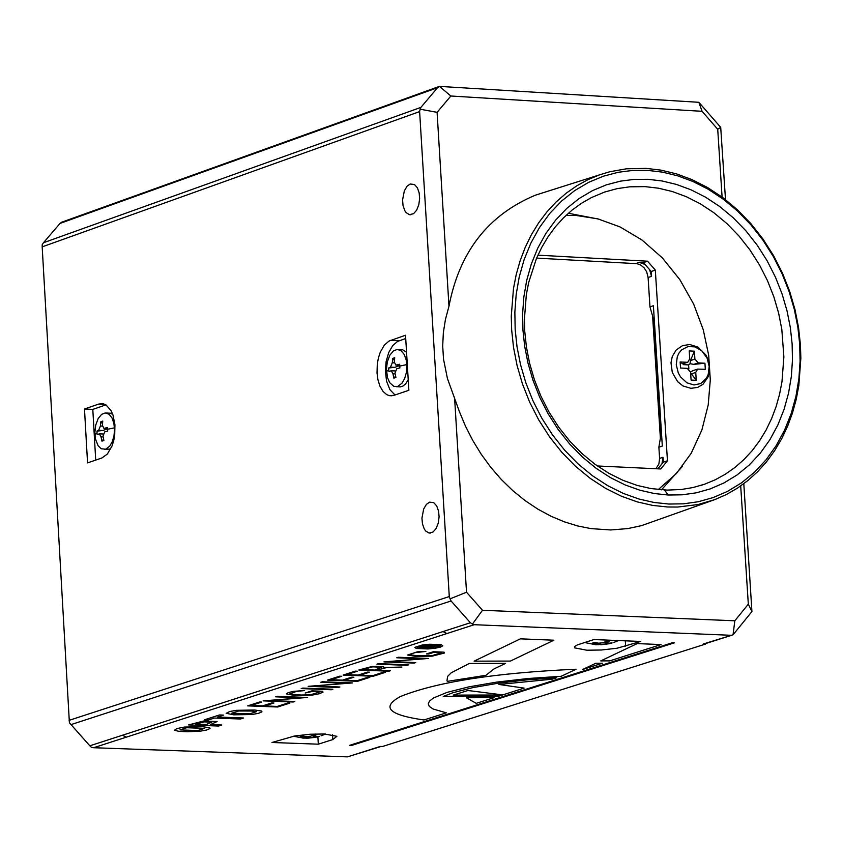 <?xml version="1.0" encoding="UTF-8"?>
<svg xmlns="http://www.w3.org/2000/svg" width="843" height="843" viewBox="0 0 843 843"><rect width="100%" height="100%" fill="white"/><g stroke="black" fill="none" stroke-linecap="round" stroke-linejoin="round"><path stroke-width="1.26" d="M307.2 736.793L306.283 736.835M303.849 736.245L303.912 737.298L300.182 736.424L302.152 735.791L305.883 736.666L310.951 736.15L313.269 734.653L316.357 734.769L313.512 736.877L318.802 736.403L316.831 737.035L304.165 738.141L302.637 738.057L305.587 737.783L305.514 736.603M397.77 386.4L393.86 386.357L389.719 382.711L387.464 377.516L386.442 369.245L387.316 361.868L389.845 355.177L393.46 350.878L397.253 349.423L401.247 350.793L404.292 354.587L406.231 360.098L406.895 366.494L406.358 372.627L404.64 378.581L401.942 383.238L397.77 386.4M394.345 362.869L392.29 362.764L392.669 358.433L394.703 357.738L394.324 362.069L395.873 365.082L399.656 364.239L399.877 367.906L396.8 368.707L394.988 373.07L395.904 377.474L393.871 378.17L392.954 373.765L391.205 370.741L388.929 371.658L388.771 369.824L386.494 371.542M105.723 449.193L101.192 448.761L98.041 445.61L95.501 439.024L94.869 432.333L95.723 425.135L98.146 418.602L101.592 414.377L105.227 412.933L109.063 414.229L112.024 417.959L113.9 423.397L114.532 429.709L114.005 435.715L112.34 441.553L109.748 446.116L105.723 449.193M107.556 428.402L104.532 428.255L107.504 427.485L107.714 431.089L104.743 431.858L102.994 436.126L103.879 440.446L101.929 441.121L101.034 436.8L99.348 433.829L97.187 434.714L97.04 432.912L94.922 434.577M596.412 642.745L596.486 643.862L592.713 642.956L594.768 642.303L598.541 643.209L603.704 642.672L606.106 641.144L609.226 641.27L606.265 643.451L611.554 642.977L609.51 643.641L596.602 644.769L595.053 644.663L598.14 644.358L598.056 643.114M302.669 737.973L293.311 736.224M598.825 643.251L598.172 644.8M596.486 643.862L598.14 644.358M606.823 642.798L606.728 641.175M595.095 644.579L584.61 642.535M586.907 650.227L574.568 647.845L574.515 646.613L577.529 644.832L593.946 639.552L640.733 641.46L617.013 648.235L601.375 649.995L586.907 650.227M318.317 744.179L271.962 742.493L294.808 735.95L310.15 734.232L324.46 733.99L336.894 736.308L332.795 739.564L318.317 744.179L317.874 736.771M102.382 426.105L100.412 426.01L100.812 421.753L102.488 423.629M100.412 426.01L98.663 430.278L103.036 430.488L96.977 431.11L97.04 432.912M106.313 428.413L106.566 429.066L103.036 430.488M107.63 429.677L106.566 429.066M103.573 439.171L101.929 441.121M100.812 421.753L102.772 421.079L102.372 425.336L103.879 428.297L104.532 428.255M96.977 431.11L98.663 430.278M98.905 430.921L98.947 430.299M108.958 413.144L112.677 414.155M110.707 448.94L104.427 449.477M84.479 409.003L98.789 404.039L103.057 403.713L105.955 404.872L111.076 410.646L112.962 414.935L114.933 424.735L114.701 435.23L113.689 440.72L112.056 445.915L107.346 454.05L101.887 457.981L87.556 462.891L84.479 409.003L92.804 409.403L105.933 404.861M92.804 409.403L95.712 460.099M392.669 358.433L394.419 360.414M392.29 362.764L390.478 367.126L394.893 367.348L388.707 367.991L388.771 369.824M398.223 365.198L398.486 365.904L394.893 367.348M399.793 366.652L398.486 365.904M395.578 376.115L393.871 378.17M388.707 367.991L390.478 367.126M390.509 367.801L390.551 367.126M400.931 349.655L402.606 349.74L406.547 352.205M408.223 379.761L405.778 383.67L403.017 386.041L400.235 386.916L396.421 386.695M405.715 338.496L397.453 341.489L392.754 345.546L388.718 352.543L386.147 361.457L385.346 370.625L386.547 381.11L389.898 389.635L394.998 394.988M377.032 373.059L377.285 364.134L378.402 357.938L380.309 352.111L384.345 345.114L389.034 341.046L405.515 335.229L408.866 390.267L393.934 395.346L389.424 395.662L386.737 394.661L382.975 391.363L379.94 386.189L377.938 379.803L377.032 373.059M429.572 502.143L433.713 502.628L436.716 505.926L438.571 511.121L439.087 516.843L438.286 523.05L436.094 528.593L433.028 532.049L429.013 533.018L425.715 531.037L424.314 529.077L422.459 523.893L421.943 518.16L423.671 509.003L426.4 504.377L429.572 502.143M410.172 184.006L414.482 184.512L417.401 187.82L419.171 192.952L419.635 198.6L418.802 204.744L416.621 210.223L413.597 213.679L409.403 214.68L406.168 212.647L404.819 210.687L403.038 205.555L402.575 199.917L404.345 190.855L407.043 186.261L410.172 184.006M437.549 87.693L420.899 107.388L43.457 242.742L60.032 223.416L437.549 87.693L439.435 86.386L450.868 96.007L437.085 112.33L420.141 109.211L420.899 107.388M43.457 242.742L42.203 244.691L42.182 246.862L69.389 722.736L89.843 745.813L91.371 747.267L93.636 747.72L347.453 756.866L381.068 746.466M61.802 222.152L60.032 223.416M599.088 219.18L568.361 213.258M645.127 186.63L629.7 186.819L617.129 188.642L604.568 192.067L591.301 197.652L581.48 203.289L572.123 210.065L563.366 217.958L555.316 226.872L548.087 236.704L541.764 247.336L536.401 258.611L528.677 282.5L526.317 294.787L524.409 319.297L524.746 331.267L526.422 346.989L529.594 363.217L534.388 379.666L540.848 396.02L548.951 411.932L558.624 427.053L569.699 441.026L581.965 453.545L595.147 464.377L608.941 473.334L623.04 480.352L637.16 485.41L651.028 488.582L667.235 490.11L681.576 489.467L693.199 487.496L704.78 484.135L715.18 479.815L725.254 474.272L734.875 467.528L743.884 459.635L752.167 450.668L759.606 440.741L766.118 429.983L771.63 418.539L776.118 406.589L779.554 394.292L781.967 381.816L783.874 356.937L781.809 329.234L778.637 313.174L773.885 296.905L767.499 280.708L759.49 264.944L749.954 249.949L739.026 236.061L726.919 223.585L713.895 212.763L700.248 203.764L686.265 196.672L672.25 191.509L658.467 188.2L645.127 186.63M661.47 489.836L682.335 466.464M668.267 495.02L682.082 494.82L696.128 492.839L710.154 488.929L723.884 482.986L737.014 474.999L749.227 465.03L760.249 453.218L769.838 439.804L777.815 425.083L784.064 409.392L788.563 393.08L791.335 376.526L792.473 360.035L792.125 343.912L790.365 327.716L787.067 311.014L782.125 294.081L775.476 277.231L767.151 260.835L757.235 245.229L745.865 230.782L733.273 217.8L719.722 206.535L705.528 197.178L690.986 189.791L676.402 184.417L662.061 180.971L648.183 179.327L634.4 179.359L620.343 181.161L606.265 184.88L592.46 190.644L579.225 198.474L566.875 208.316L555.695 220.034L545.927 233.395L537.781 248.116L531.375 263.848L526.738 280.234L523.851 296.905L522.628 313.533L522.923 329.813L524.662 346.178L527.971 363.07L532.955 380.182L539.678 397.211L548.119 413.776L558.182 429.509L569.71 444.05L582.471 457.075L596.18 468.35L610.543 477.665L625.221 484.967L639.911 490.226L654.337 493.534L668.267 495.02L664.421 490.015M542.787 192.836L535.421 195.165C488.16 214.933 459.34 251.952 448.971 306.241L437.085 112.33M439.435 86.386L698.847 102.298L720.712 127.367L717.72 129.264L722.093 197.051M717.72 129.264L702.071 111.318L450.868 96.007M714.896 499.583L726.287 494.567L737.298 488.234L747.783 480.605L757.594 471.732L766.593 461.711L774.654 450.668L781.703 438.729L787.668 426.084L792.515 412.891L796.224 399.34L798.816 385.609L800.85 358.233L800.428 344.882L798.542 327.516L795.002 309.613L789.701 291.457L782.578 273.385L773.653 255.798L763.01 239.075L750.818 223.574L737.319 209.654L722.799 197.578L707.572 187.525L691.977 179.612L676.349 173.837L660.965 170.138L646.075 168.368L626.338 168.811L609.584 171.803L599.563 174.849L588.024 179.633L576.833 185.776L566.148 193.237L556.117 201.983L546.896 211.92L538.593 222.931L531.311 234.87L525.136 247.579L520.099 260.866L516.222 274.555L513.492 288.454L511.269 316.209L511.648 329.771L513.513 347.327L517.065 365.451L522.418 383.818L529.625 402.079L538.688 419.856L549.488 436.737L561.86 452.343L575.548 466.327L590.269 478.402L605.674 488.403L621.428 496.232L637.192 501.87L652.672 505.41L667.614 506.991L677.603 507.043L697.941 504.557L714.896 499.583L641.47 525.653L627.761 528.593L610.638 529.962L591.006 528.614L577.813 525.979L564.452 521.88L551.09 516.274L537.908 509.172L525.094 500.605L512.86 490.689L501.353 479.53L490.752 467.296L481.174 454.177L472.723 440.394L465.462 426.136L459.403 411.637L447.412 378.433L443.513 359.129L442.701 345.946L443.344 332.711L445.431 319.476L448.971 306.241M515.168 329.413L514.862 312.195L516.169 294.618L519.214 276.989L524.114 259.665L530.9 243.037L539.52 227.473L549.836 213.353L561.659 200.971L574.715 190.581L588.709 182.309L603.314 176.229L618.193 172.288L633.04 170.391L647.614 170.37L662.282 172.109L677.445 175.755L692.851 181.445L708.215 189.243L723.21 199.148L737.53 211.045L750.828 224.765L762.841 240.034L773.326 256.525L782.125 273.859L789.143 291.657L794.369 309.55L797.857 327.189L799.712 344.302L800.081 361.352L798.879 378.77L795.95 396.273L791.208 413.502L784.601 430.088L776.171 445.652L766.045 459.825L754.401 472.312L741.492 482.86L727.625 491.311L713.115 497.591L698.289 501.733L683.441 503.829L668.847 504.04L654.115 502.481L638.868 498.993L623.335 493.429L607.814 485.726L592.64 475.863L578.129 463.956L564.641 450.183L552.45 434.809L541.807 418.181L532.892 400.657L525.779 382.659L520.51 364.566L517.012 346.715L515.168 329.413M734.811 620.796L748.321 604.168L751.924 611.554L733.052 634.811L734.811 620.796L482.491 610.269L466.516 592.229L454.546 397.095M740.702 485.937L748.321 604.168M482.491 610.269L472.428 624.073L470.373 622.745L451.079 600.975L450.078 598.846L466.516 592.229M450.078 598.846L449.277 596.559L419.624 111.603L420.141 109.211M698.847 102.298L702.071 111.318M720.712 127.367L725.496 199.622M743.8 483.703L751.924 611.554M705.981 643.43L732.293 635.085M703.304 644.01L733.052 634.811M730.839 635.274L474.219 624.705L446.916 633.546L443.007 631.565L470.373 622.745M472.428 624.073L474.219 624.705M361.71 742.219L362.522 741.229M347.453 756.866L380.319 746.445L382.437 746.519L705.443 644.094M672.345 642.745L674.421 642.83L351.7 745.402L349.645 745.328L672.345 642.745M303.912 737.298L305.587 737.783M306.325 736.729L305.724 738.162L308.116 738.141L308.043 736.793M316.631 736.814L319.423 736.35M686.866 362.29L680.143 361.953L682.725 363.87L687.856 362.153L682.398 363.797M690.438 360.583L690.048 363.691L693.768 364.376L704.938 363.228L698.225 362.88L694.895 359.076L690.438 360.583L694.39 351.194L689.226 350.93L689.732 358.812L687.856 362.153M683.178 363.723L683.441 364.64L688.605 364.914L688.868 368.96M690.048 363.691L688.605 364.914M694.895 359.076L694.39 351.194M690.617 372.743L696.255 380.319L695.749 372.427L697.625 369.097L705.328 369.287L704.938 363.228M680.143 361.953L680.533 368.022L687.245 368.359L690.586 372.163L691.091 380.056L696.255 380.319M692.925 370.667L690.565 371.932M693.979 384.966L686.94 382.827L680.564 376.937L678.309 372.996L676.265 364.777L677.277 356.715L679.036 352.985L681.576 349.898L688.099 346.526L694.959 346.884L701.956 350.962L707.151 358.264L709.195 366.463L708.194 374.513L706.434 378.254L700.786 383.523L693.979 384.966M697.677 387.401L690.912 388.328L682.978 385.946L677.667 381.689L672.293 372.458L670.986 362.785L672.303 356.378L676.244 349.929L682.598 345.598L689.764 344.534L697.899 347.074L705.97 355.072L708.657 361.046L709.68 370.404L708.31 376.568L702.999 384.292L697.677 387.401M645.032 264.439L639.289 262.384L643.43 262.616L649.616 269.665L651.523 276.346L648.098 277.516L649.964 306.894L652.608 316.072L660.375 438.181L658.878 447.18L659.595 458.423L663.03 457.285L661.955 463.84L663.336 462.154L667.456 460.794L655.317 270.087L651.207 271.499L651.523 276.346M536.622 258.095L637.045 263.69L640.733 265.06L644.168 267.905L646.686 271.846L648.098 277.516M649.616 269.665L651.207 271.499M655.317 270.087L647.54 261.204L537.918 255.155M643.43 262.616L647.54 261.204M655.896 468.74L658.889 464.008L659.595 458.423M661.66 435.799L660.311 437.138M661.291 436.389L653.757 317.969L652.714 317.642M649.964 306.894L653.388 305.724L662.313 446.052L658.878 447.18M663.03 457.285L663.336 462.154M658.004 468.655L661.955 463.84M597.371 465.968L660.743 468.971L667.456 460.794M565.98 215.429L576.422 215.513L597.856 218.864L620.09 226.946L641.987 240.013L662.303 257.842L679.827 279.613L693.641 304.07L703.262 329.771L708.689 355.282L710.301 379.835L708.204 404.977L701.903 429.919L691.218 453.249L676.413 473.524L658.257 489.562M204.533 728.384L186.714 727.73L179.97 729.901L197.789 730.554L204.533 728.384M202.72 726.74L209.707 727.762L210.033 728.521L206.63 730.017L200.054 731.218L187.241 731.724L179.011 731.366L174.469 730.28L176.819 728.573L184.491 727.066L202.72 726.74M431.732 655.738L441.69 652.64L433.808 652.334L428.602 654.01L426.484 653.926L433.291 651.734L444.04 652.155L444.44 653.03L432.132 656.17L415.104 656.275L407.643 655.011L417.264 651.85L425.863 651.439L415.104 652.661L410.878 653.873L410.299 654.695L416.663 655.749L431.732 655.738M217.104 721.534L210.402 724.59L221.772 725.012L218.6 726.034L188.59 724.927L203.49 721.028L217.104 721.534M204.206 721.882L195.776 724.053L206.387 724.443L211.835 722.166L204.206 721.882M254.67 709.996L261.657 711.039L261.973 711.808L258.538 713.315L251.931 714.516L233.669 714.822L226.177 713.304L229.718 711.524L236.356 710.322L254.67 709.996M251.488 711.018L238.622 710.986L231.814 713.178L249.665 713.842L256.462 711.661L251.488 711.018M372.248 666.423L383.554 666.602L383.765 667.519L401.858 667.045L387.085 667.435L376.884 670.153L390.509 670.691L388.929 671.207L358.781 670.016L372.248 666.423M372.711 666.855L362.479 669.584L374.766 670.069L381.816 667.224L372.711 666.855M311.878 690.86L322.595 691.271L323.027 692.124L319.371 693.747L312.342 695.064L293.933 695.327L286.346 693.894L288.253 692.619L293.501 691.334L304.481 690.575L296.388 691.418L289.455 694.031L301.035 695.032L310.466 694.801L320.277 691.745L312.416 691.45L305.187 693.02L311.878 690.86M277.252 696.318L307.347 697.467L268.875 700.501L294.808 701.502L293.227 702.008L263.142 700.87L301.594 697.825L275.682 696.824L277.252 696.318M332.89 689.237L331.31 689.753L301.193 688.594L302.774 688.078L332.89 689.237M313.902 685.991L339.877 686.992L338.296 687.498L308.169 686.339L346.726 683.294L320.793 682.272L322.363 681.755L352.5 682.925L313.902 685.991M369.814 677.35L357.569 681.292L327.432 680.122L339.603 676.191L341.721 676.276L331.12 679.7L342.458 680.143L351.763 677.14L353.881 677.224L344.566 680.217L357.063 680.701L367.727 677.277L369.814 677.35M385.525 672.293L373.249 676.244L343.101 675.074L355.293 671.133L357.411 671.218L346.789 674.642L358.127 675.085L367.453 672.082L369.571 672.166L360.246 675.169L372.743 675.654L383.439 672.219L385.525 672.293M289.834 703.104L277.705 707.003L247.642 705.876L259.686 701.987L261.794 702.061L251.309 705.443L262.616 705.876L271.825 702.904L273.933 702.988L264.723 705.949L277.189 706.423L287.748 703.03L289.834 703.104M378.507 663.641L408.697 664.832L407.095 665.348L376.905 664.158L378.507 663.641M428.497 658.457L389.74 661.513L415.757 662.566L414.145 663.083L383.965 661.881L422.701 658.815L396.705 657.772L398.296 657.255L428.497 658.457M223.521 715.106L217.578 717.024L243.585 717.994L240.413 719.016L214.407 718.046L208.474 719.954L204.449 719.806L219.496 714.948L223.521 715.106M466.348 697.741L494.019 697.677L476.232 703.336L466.348 697.741M498.339 696.307L443.239 696.455L452.828 692.746L472.765 687.635L497.865 683.273L526.432 679.901L556.749 677.73L552.186 679.184L498.961 684.463L524.125 688.109L502.734 694.906L467.949 690.501L453.239 695.117L502.481 694.99L498.339 696.307M600.774 660.901L637.171 643.599L661.038 644.568L609.742 660.88L600.774 660.901M595.853 663.241L602.376 663.22L582.65 669.5L595.853 663.241M510.405 661.081L474.114 661.154L520.394 638.846L553.893 640.206L510.405 661.081M576.117 669.226L561.217 676.286L528.003 678.51L496.601 682.124L468.94 686.845L446.959 692.409L433.481 697.993L429.582 700.986L428.233 703.8L429.298 706.413L433.091 709.005L446.347 712.841L423.924 719.964C388.771 714.99 380.931 707.182 400.383 696.539C436.864 681.913 495.442 672.809 576.117 669.226M505.589 663.388L493.987 668.931L485.916 675.306L447.327 681.376L446.969 680.575L447.633 676.36L451.268 672.756L469.34 663.441L505.589 663.388M419.614 647.329L427.127 645.475L431.152 645.727L430.594 646.328L439.171 645.612L429.003 646.939L433.608 647.403L432.28 647.835L419.614 647.329M425.704 646.065L422.649 646.971L426.474 647.118L429.129 646.075L425.704 646.065M435.22 648.235L440.562 647.076L442.807 645.791L441.258 644.705L429.487 644.231L422.28 644.979L414.788 647.392L416.305 648.488L428.044 648.962L435.22 648.235M434.156 647.961L440.478 645.917L439.192 645.011L423.355 645.243L417.116 647.266L418.381 648.172L434.156 647.961M607.74 641.228L607.803 642.229M600.574 643.335L600.669 644.769M605.832 644.242L605.664 641.46M609.025 640.164L607.687 641.228M625.306 640.828L625.654 646.265M332.795 739.564L332.511 734.727M101.034 436.8L103.12 436.895M114.479 427.844L107.598 429.277M104.964 404.345L98.789 404.039M399.708 365.198L396.579 365.04M392.954 373.765L395.125 373.87M406.832 364.587L399.751 366.073M390.594 340.361L399.013 340.804M69.105 720.343L449.277 596.559M42.182 246.862L419.624 111.603M89.843 745.813L122.435 735.244L126.302 737.172L446.916 633.546M93.636 747.72L126.302 737.172M122.435 735.244L443.007 631.565M70.875 724.653L451.079 600.975M61.571 222.236L94.142 210.529L92.361 211.814M410.404 97.482L412.195 96.197M313.185 737.636L313.016 734.833M315.798 733.968L314.829 734.738M314.049 736.266L313.954 734.696M693.768 364.376L698.225 362.88M691.292 373.923L695.749 372.427M635.864 263.564L639.289 262.384M315.514 737.298L308.39 738.131M612.166 642.935L609.984 643.515M608.225 643.894L600.89 644.747M606.243 643.262L606.117 641.144M613.82 642.419L618.509 640.554M574.494 646.644L574.568 647.845M103.057 434.008L99.348 433.829M107.556 428.476L104.226 428.318M110.475 413.218L106.492 413.017M395.051 370.941L391.205 370.741M399.708 365.272L396.263 365.103M402.606 349.74L398.591 349.529M391.911 395.788L389.424 395.662M429.013 533.018L430.362 533.082M409.403 214.68L410.847 214.765M700.122 485.663L704.78 484.135M599.563 174.849L535.421 195.165M94.153 210.539L412.206 96.197M412.195 96.176L439.54 86.344M321.078 735.823L325.609 734.032M313.501 736.698L313.385 734.664M692.482 370.815L697.625 369.097"/></g></svg>
